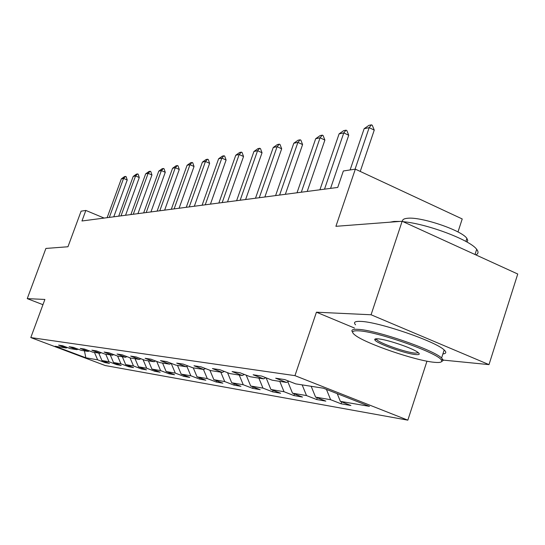 <?xml version="1.0" encoding="UTF-8"?>
<svg xmlns="http://www.w3.org/2000/svg" width="545" height="545" viewBox="0 0 545 545"><rect width="100%" height="100%" fill="white"/><g stroke="black" fill="none" stroke-linecap="round" stroke-linejoin="round"><path stroke-width="0.82" d="M457.984 231.966L462.221 218.954L355.333 169.141L343.35 170.98L337.736 187.439L81.961 220.984L85.851 210.438L81.103 211.167L67.962 246.756L45.903 248.438L27.25 298.626L42.953 304.689M443.214 360.102L488.994 364.619L517.75 274.019L402.149 221.256L371.07 314.765L316.434 312.203L294.954 375.648L407.837 420.161L426.973 361.171M294.954 375.648L30.799 337.573L105.239 365.538L407.837 420.161M488.994 364.619L371.07 314.765M85.858 357.799L97.644 359.823L105.096 362.629L109.463 363.386L101.949 360.558L109.007 361.764L116.623 364.639L121.201 365.436L113.523 362.541L120.942 363.808L128.715 366.744L133.532 367.589L125.691 364.619L133.484 365.954L141.434 368.965L146.496 369.851L138.484 366.812L146.694 368.216L154.814 371.302L160.148 372.228L151.96 369.115L160.612 370.6L168.923 373.761L174.55 374.742L166.164 371.547L175.299 373.114L183.808 376.357L189.755 377.392L181.172 374.122L190.832 375.771L199.538 379.102L205.833 380.199L197.045 376.833L207.284 378.591L216.195 382.004L222.871 383.169L213.865 379.715L224.724 381.575L233.859 385.083L240.945 386.323L231.714 382.774L243.254 384.75L252.628 388.36L260.163 389.675L250.693 386.017L262.983 388.122L272.602 391.841L280.627 393.245L270.913 389.484L284.027 391.726L293.898 395.554L302.475 397.053L292.502 393.177L306.522 395.575L316.665 399.526L325.842 401.127L315.589 397.128L330.624 399.703L341.047 403.784L350.891 405.5L340.359 401.365L369.469 406.352L323.396 388.204L295.724 383.878L284.824 379.606L275.695 378.216L286.479 382.433L272.207 380.199L261.62 376.07L253.125 374.776L263.603 378.857L250.305 376.772L240.004 372.773L232.081 371.567L242.273 375.519L229.847 373.577L219.826 369.701L212.421 368.57L222.333 372.405L210.697 370.58L200.948 366.819L194 365.763L203.653 369.483L192.732 367.773L183.236 364.121L176.716 363.127L186.118 366.737L175.858 365.136L166.6 361.587L160.462 360.647L169.631 364.162L159.964 362.65L150.938 359.196L145.154 358.317L154.092 361.73L144.97 360.306L136.161 356.948L130.698 356.117L139.431 359.441L130.807 358.092L122.203 354.815L117.039 354.032L125.561 357.275L117.4 355.994L109 352.806L104.109 352.063L112.433 355.217L104.701 354.012L96.485 350.898L91.846 350.19L99.987 353.276L92.643 352.125L84.611 349.086L80.21 348.418L88.167 351.423L81.185 350.333L73.33 347.369L69.14 346.729L76.934 349.672L70.285 348.63L62.6 345.734L58.608 345.128L66.231 347.996L55.147 346.266L85.858 357.799L84.434 350.844M288.843 381.18L286.479 382.433M330.624 399.703L326.448 389.409M315.589 397.128L311.181 386.296M265.803 377.699L263.603 378.857M306.522 395.575L302.162 384.886M292.502 393.177L287.808 381.725M244.323 374.449L242.273 375.519M284.027 391.726L279.783 381.384M270.913 389.484L266.117 377.821M224.254 371.411L222.333 372.405M262.983 388.122L258.855 378.114M250.693 386.017L246.211 375.185M205.458 368.563L203.653 369.483M243.254 384.75L239.228 375.042M231.714 382.774L227.517 372.678M187.814 365.879L186.118 366.737M224.724 381.575L220.8 372.16M213.865 379.715L209.92 370.287M171.225 363.358L169.631 364.162M207.284 378.591L203.455 369.449M197.045 376.833L193.277 367.861M155.597 360.981L154.092 361.73M190.832 375.771L186.874 366.356M181.172 374.122L177.493 365.388M140.848 358.733L139.431 359.441M175.299 373.114L171.191 363.379M166.164 371.547L162.573 363.059M126.903 356.607L125.561 357.275M160.612 370.6L156.715 361.41M151.96 369.115L148.444 360.851M113.707 354.591L112.433 355.217M146.694 368.216L143.008 359.557M138.484 366.812L135.044 358.753M101.193 352.683L99.987 353.276M133.484 365.954L129.996 357.786M125.691 364.619L122.332 356.764M89.312 350.864L88.167 351.423M120.942 363.808L117.604 356.028M113.523 362.541L110.24 354.877M78.024 349.141L76.934 349.672M109.007 361.764L105.744 354.175M101.949 360.558L98.727 353.078M67.273 347.492L66.231 347.996M97.644 359.823L94.448 352.411M355.333 169.141L335.911 226.311L402.149 221.256M30.799 337.573L44.888 299.45L27.25 298.626M104.129 218.082L85.851 210.438M340.359 401.365L337.239 393.654M105.096 362.629L105.376 361.846M116.623 364.639L116.916 363.815M128.715 366.744L129.029 365.886M141.434 368.965L141.755 368.052M154.814 371.302L155.155 370.334M168.923 373.761L169.284 372.732M183.808 376.357L184.19 375.267M199.538 379.102L199.947 377.944M216.195 382.004L216.624 380.771M233.859 385.083L234.316 383.769M252.628 388.36L253.112 386.95M272.602 391.841L273.113 390.336M293.898 395.554L294.45 393.933M316.665 399.526L317.251 397.775M341.047 403.784L341.674 401.883M316.434 312.203L354.502 328.056M107.127 217.687L121.337 178.869L124.417 176.662L125.541 176.423L123.572 178.406L127.223 179.979L113.776 216.815M121.337 178.869L123.572 178.406L109.313 217.401M125.541 176.423L126.147 176.689L127.223 179.979M358.671 330.835C351.988 330.481 350.864 331.966 355.299 335.304C366.138 343.766 415.617 360.695 434.276 362.296C440.36 362.888 442.724 362.132 441.361 360.027C438.112 353.003 377.058 331.442 358.671 330.835M352.622 332.205C350.755 329.984 352.574 329.03 358.085 329.357C375.614 329.916 433.275 349.665 441.593 357.99L443.242 360.388L441.6 361.601M377.917 338.84C386.248 339.262 411.707 347.792 417.62 352.152C420.304 354.087 419.67 354.89 415.712 354.57C405.46 353.834 376.036 343.268 374.831 339.876C374.367 339.004 375.396 338.656 377.917 338.84M376.159 338.806L376.724 339.705C380.137 343.432 406.018 352.472 415.14 353.119L418.431 352.765M389.968 222.19L394.049 221.44L399.832 221.434M402.578 221.454C402.183 219.662 403.838 218.606 407.551 218.272C421.053 216.556 461.819 230.365 466.888 238.397L467.78 240.468L466.915 242.007M355.578 324.834C353.167 322.286 354.884 321.141 360.736 321.407C378.319 321.748 435.939 341.456 444.182 349.985C446.682 352.274 446.26 353.589 442.908 353.923M403.116 221.699C426.769 223.668 470.301 240.052 476.684 249.331C478.714 251.913 478.421 253.766 475.819 254.883M118.715 216.167L133.212 176.41L136.373 174.155L137.551 173.903L135.562 175.926L139.288 177.547L125.554 215.268M133.212 176.41L135.562 175.926L121.004 215.868M137.551 173.903L138.171 174.175L139.288 177.547M130.875 214.573L145.679 173.835L148.921 171.518L150.161 171.259L148.145 173.324L151.953 174.986L137.933 213.647M145.679 173.835L148.145 173.324L133.28 214.253M150.161 171.259L150.795 171.539L151.953 174.986M143.662 212.897L158.779 171.13L162.11 168.752L163.411 168.48L161.375 170.592L165.264 172.302L150.945 211.937M158.779 171.13L161.375 170.592L146.196 212.564M163.411 168.48L164.059 168.766L165.264 172.302M157.117 211.126L172.567 168.282L175.987 165.844L177.363 165.551L175.299 167.717L179.271 169.475L164.645 210.145M172.567 168.282L175.299 167.717L159.787 210.779M177.363 165.551L178.024 165.844L179.271 169.475M171.3 209.266L187.092 165.278L190.614 162.771L192.065 162.471L189.98 164.685L194.04 166.491L179.08 208.251M187.092 165.278L189.98 164.685L174.114 208.898M192.065 162.471L192.739 162.771L194.04 166.491M186.267 207.304L202.42 162.11L206.051 159.535L207.577 159.215L205.472 161.483L209.627 163.343L194.327 206.248M202.42 162.11L205.472 161.483L189.244 206.916M207.577 159.215L208.272 159.522L209.627 163.343M202.093 205.233L218.62 158.765L222.36 156.115L223.975 155.775L221.842 158.098L226.1 160.019L210.445 204.137M218.62 158.765L221.842 158.098L205.24 204.818M223.975 155.775L224.683 156.095L226.1 160.019M218.852 203.033L235.767 155.223L239.623 152.491L241.333 152.13L239.18 154.514L243.54 156.497L227.51 201.895M235.767 155.223L239.18 154.514L222.183 202.597M241.333 152.13L242.062 152.464L243.54 156.497M236.619 200.703L253.943 151.469L257.928 148.649L259.74 148.267L257.567 150.72L262.029 152.764L245.618 199.525M253.943 151.469L257.567 150.72L240.161 200.24M259.74 148.267L260.483 148.608L262.029 152.764M255.496 198.23L273.249 147.477L277.364 144.575L279.299 144.166L277.105 146.68L281.676 148.792L264.856 196.997M273.249 147.477L277.105 146.68L259.257 197.733M279.299 144.166L280.055 144.52L281.676 148.792M275.586 195.594L293.796 143.233L298.047 140.235L300.104 139.799L297.897 142.388L302.591 144.575L285.342 194.313M293.796 143.233L297.897 142.388L279.599 195.069M300.104 139.799L300.888 140.167L302.591 144.575M297.018 192.78L315.691 138.709L320.099 135.61L322.299 135.146L320.072 137.803L324.888 140.072L307.196 191.445M315.691 138.709L320.072 137.803L301.303 192.222M322.299 135.146L323.096 135.521L324.888 140.072M319.922 189.776L339.092 133.872L343.663 130.664L346.014 130.173L343.779 132.905L348.725 135.255L330.563 188.379M339.092 133.872L343.779 132.905L324.507 189.176M346.014 130.173L346.838 130.562L348.725 135.255M350.115 169.938L364.149 128.695L368.897 125.37L371.418 124.839L369.169 127.659L374.252 130.105L360.245 171.43M364.149 128.695L369.169 127.659L355.068 169.182M371.418 124.839L372.262 125.248L374.252 130.105M444.182 349.985L441.593 357.99M376.724 339.705L377.024 338.792M465.9 241.435L466.888 238.397M476.684 249.331L475.008 254.515M376.268 339.147L374.831 339.876M441.361 360.027L442.819 359.271"/></g></svg>
